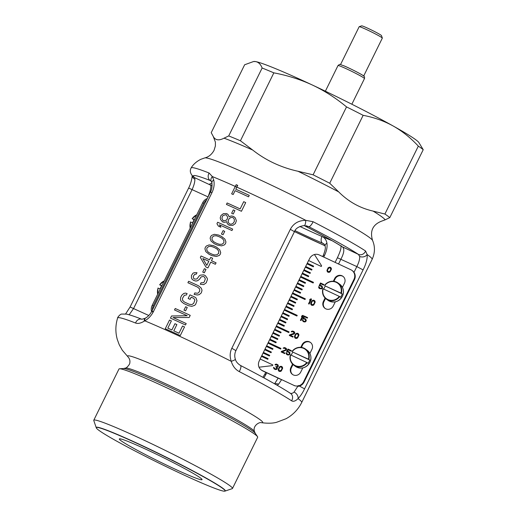 <?xml version="1.0" encoding="UTF-8"?>
<svg xmlns="http://www.w3.org/2000/svg" width="517" height="517" viewBox="0 0 517 517"><rect width="100%" height="100%" fill="white"/><g stroke="black" fill="none" stroke-linecap="round" stroke-linejoin="round"><path stroke-width="0.78" d="M96.304 427.889A71.766 4.168 -153.8 0 1 113.83 433.156A71.766 4.168 26.2 0 1 187.044 467.975A71.766 4.168 26.2 0 1 224.863 491.15A71.766 4.168 26.2 0 1 207.55 485.45A71.766 4.168 -153.8 0 1 137.8 452.427A71.766 4.168 -153.8 0 1 96.304 427.889L93.777 420.515A77.298 4.491 -153.8 0 1 93.777 420.218A77.298 4.491 -153.8 0 1 112.661 426.182A77.298 4.491 26.2 0 1 189.661 462.728A77.298 4.491 26.2 0 1 232.482 488.475A77.298 4.491 26.2 0 1 232.249 488.649L224.863 491.15M130.588 442.5A46.11 2.675 -153.8 0 0 119.356 438.901A46.11 2.675 -153.8 0 0 144.463 454.094A46.11 2.675 -153.8 0 0 190.799 476.105A46.11 2.675 -153.8 0 0 202.076 479.602A46.11 2.675 -153.8 0 0 176.11 464.092A46.11 2.675 -153.8 0 0 130.588 442.5M119.53 368.776L123.563 368.518A73.776 4.285 -153.8 0 1 141.057 374.431A73.776 4.285 26.2 0 1 211.434 407.693A73.776 4.285 26.2 0 1 255.275 433.33L257.531 436.678A77.298 4.491 26.2 0 0 211.595 409.819A77.298 4.491 26.2 0 0 137.858 374.967A77.298 4.491 -153.8 0 0 119.53 368.776A77.298 4.491 -153.8 0 0 118.975 369.009L93.777 420.218M257.531 436.678A77.298 4.491 26.2 0 1 257.686 437.259L232.482 488.475M298.303 385.527L294.057 392.086A5.532 4 -135 0 1 298.057 398.613A101.435 5.894 26.2 0 1 301.721 402.446A101.435 5.894 -153.8 0 0 298.057 398.613C300.383 396.229 302.555 392.978 304.558 388.855C302.555 392.978 300.383 396.229 298.057 398.613C295.465 401.14 293.307 401.864 291.569 400.785A101.028 5.868 -153.8 0 0 239.274 371.607C235.377 369.539 232.715 366.12 231.273 361.344A101.435 5.894 -153.8 0 0 144.766 320.824C148.476 318.737 151.371 315.648 153.452 311.557C151.371 315.648 148.476 318.737 144.766 320.824L144.249 321.154C140.798 323.28 137.903 323.9 135.564 323.022A5.532 4.524 -68.5 0 1 141.884 319.28L141.884 319.28C134.905 316.514 129.715 314.782 126.335 314.09L121.85 314.058C120.118 313.909 117.081 317.974 117.624 318.007C115.401 325.199 115.297 332.379 117.327 339.559L119.233 344.742L122.329 350.274L128.41 357.337A75.308 4.375 -153.8 0 1 145.981 361.829A75.308 4.375 26.2 0 1 226.782 400.462A75.308 4.375 26.2 0 1 261.156 422.66M129.121 314.834L133.638 308.397L192.169 189.448C193.991 185.383 194.896 181.984 194.877 179.257L194.676 177.68L210.6 185.138C211.363 186.366 210.516 190.282 208.06 196.893L207.227 198.593A7.38 5.5 -67.5 0 0 202.645 202.819L152.244 305.25A7.38 5.5 -67.5 0 0 151.578 311.654M193.384 176.808L193.416 176.84C190.308 173.886 189.545 170.907 191.135 167.902A101.338 5.887 26.2 0 1 209.114 173.014L212.338 176.562A101.435 5.894 26.2 0 1 214.885 177.609A101.435 5.894 26.2 0 1 305.78 220.332C298.639 220.416 293.494 223.415 290.341 229.315C293.494 223.415 298.639 220.416 305.773 220.332L313.102 221.722A101.338 5.887 26.2 0 1 365.59 251.016L367.18 254.597C367.464 258.823 366.101 263.928 363.089 269.906C366.101 263.928 367.464 258.823 367.18 254.59A101.435 5.894 26.2 0 1 372.13 259.353L301.721 402.446C298.167 409.529 292.932 414.957 286.017 418.744L276.627 422.279C272.808 423.371 267.638 423.494 261.117 422.654L261.169 422.667C259.237 421.917 252.496 425.905 254.442 431.482L255.275 433.33M212.254 254.28A101.435 5.894 -153.8 0 0 210.018 253.259L208.241 252.16L206.845 250.351L206.865 248.005L208.745 246.493L211.091 246.376L213.101 246.997A101.435 5.894 -153.8 0 1 215.337 248.011L217.153 249.142L218.639 251.01L218.678 253.395L216.739 254.862L214.309 254.926L212.254 254.28M217.47 243.675A101.435 5.894 -153.8 0 0 215.234 242.66L213.463 241.555L212.06 239.746L212.08 237.4L213.96 235.894L216.306 235.778L218.316 236.392A101.435 5.894 -153.8 0 1 220.552 237.413L222.368 238.544L223.855 240.411L223.893 242.79L221.961 244.263L219.525 244.328L217.47 243.675M234.324 221.593L233.051 223.363L231.913 224.029L230.252 224.145A101.435 5.894 -153.8 0 0 229.277 223.699L228.34 222.381L228.171 221.127L228.798 219.053L230.711 217.567L232.359 217.431A101.435 5.894 -153.8 0 1 233.335 217.883L234.285 219.208L234.324 221.593M222.517 216.203L221.877 218.264L223.027 220.552A101.435 5.894 -153.8 0 1 223.654 220.837L226.259 220.255L227.053 219.434L227.68 217.36L226.498 215.059A101.435 5.894 -153.8 0 0 225.877 214.775L223.299 215.376L222.517 216.203M237.607 185.603A97.752 5.681 -153.8 0 0 237.562 185.577L236.805 187.115L237.723 185.383A101.351 5.887 -153.8 0 0 236.185 184.692L235.287 186.437A101.435 5.894 26.2 0 0 214.885 177.609A101.435 5.894 -153.8 0 0 212.338 176.562L213.715 179.974C214.62 184.065 214.038 188.272 211.976 192.608C214.038 188.272 214.62 184.065 213.715 179.974L212.338 176.562A5.532 4.007 150.1 0 0 211.298 181.396L211.298 181.396A5.532 4.007 150.1 0 0 211.298 181.402L211.912 183.128A5.532 3.289 168.1 0 0 211.918 183.128C212.254 186.883 211.757 189.875 210.425 192.098L151.895 311.047C150.318 314.149 148.211 316.488 145.581 318.052L145.232 318.252A5.532 2.895 -118.8 0 1 145.245 318.246L141.884 319.28M145.581 318.052A5.532 2.734 -120.2 0 0 144.766 320.824A101.435 5.894 26.2 0 1 231.273 361.344C229.658 356.762 229.839 352.4 231.816 348.264C229.839 352.4 229.658 356.762 231.273 361.344A5.532 0.562 -19 0 0 235.384 359.347C234.401 356.381 234.582 353.473 235.914 350.636L294.444 231.687C295.601 228.398 298.897 226.349 304.332 225.548A5.532 1.351 91 0 1 304.287 225.541M304.377 225.548L304.332 225.548A5.532 1.351 91 0 0 305.773 220.326A101.435 5.894 26.2 0 0 236.818 187.128L235.791 189.216A101.435 5.894 -153.8 0 1 249.259 195.374L248.548 196.822A101.435 5.894 -153.8 0 0 235.08 190.663L233.186 194.515A101.435 5.894 -153.8 0 0 231.648 193.83L235.287 186.437M184.53 326.918A101.435 5.894 -153.8 0 0 182.546 326.001L178.992 333.226A101.435 5.894 -153.8 0 0 173.796 330.841L176.879 324.579A101.435 5.894 -153.8 0 0 174.966 323.707L171.883 329.969A101.435 5.894 -153.8 0 0 167.818 328.127L171.373 320.902A101.435 5.894 -153.8 0 0 169.531 320.075L165.259 328.747A101.435 5.894 -153.8 0 1 180.265 335.591L184.53 326.918M186.191 323.545L185.48 324.993A101.435 5.894 -153.8 0 0 170.474 318.142L171.547 315.977L187.199 315.732A101.435 5.894 -153.8 0 0 174.507 309.954L175.218 308.507A101.435 5.894 -153.8 0 1 190.224 315.357L189.157 317.522L173.033 317.528A101.435 5.894 -153.8 0 1 186.191 323.545M195.969 297.902L194.78 297.055A101.435 5.894 -153.8 0 0 189.946 294.845L188.169 298.458A101.435 5.894 -153.8 0 1 190.082 299.33L191.154 297.165A101.435 5.894 -153.8 0 1 193.739 298.348L194.903 300.067L193.688 303.35L191.872 304.584L189.241 304.261A101.435 5.894 -153.8 0 0 184.453 302.077L182.617 300.358L182.514 298.251L184.369 295.259L186.398 295L187.109 293.553L185.435 293.094L183.729 293.501L181.738 295.259L180.672 297.424L180.523 300.009L181.286 301.527L183.742 303.518A101.435 5.894 -153.8 0 1 188.531 305.702L191.82 306.335L194.754 305.321L195.678 304.274L197.003 300.745L195.969 297.902M194.812 292.932L194.101 294.38L197.391 295.007L199.187 294.658L201.249 292.952L201.985 290.625L201.792 289.358L200.945 287.782L198.366 285.707A101.435 5.894 -153.8 0 0 188.615 281.287L187.904 282.728A101.435 5.894 -153.8 0 1 197.656 287.155L199.581 288.925L199.736 291.065L198.457 292.842L197.449 293.262L194.812 292.932M196.279 274.139L194.683 274.301L193.306 276.33L193.526 278.198L194.34 278.857A101.435 5.894 -153.8 0 1 194.967 279.141L197.016 278.896L199.31 275.807L200.422 275.134L203.704 274.863A101.435 5.894 -153.8 0 1 205.327 275.613L207.246 278.275L207.433 279.542L206.225 282.831L203.717 284.628L200.292 284.227L201.003 282.78L203.44 282.721L204.241 281.914L205.333 278.87L204.293 276.912A101.435 5.894 -153.8 0 0 203.317 276.459L201.107 276.925L199.601 279.186L197.694 280.679L195.949 281.061L194.566 280.731A101.435 5.894 -153.8 0 0 193.319 280.162L192.195 279.361L191.432 277.842L191.458 275.503L192.951 273.228L194.347 272.679L196.99 272.692L196.279 274.139M205.973 267.05L200.35 257.434L201.061 255.986A101.435 5.894 -153.8 0 1 209.527 259.818L210.71 257.408A101.435 5.894 -153.8 0 1 212.649 258.3L211.466 260.71A101.435 5.894 -153.8 0 1 216.067 262.836L215.356 264.277A101.435 5.894 -153.8 0 0 210.755 262.151L207.905 267.935A101.435 5.894 -153.8 0 0 205.973 267.05M211.983 255.631A101.435 5.894 -153.8 0 0 209.107 254.319L205.824 251.656L204.926 248.897L205.333 247.313L206.348 246.008L209.146 244.909L213.379 245.646A101.435 5.894 -153.8 0 1 216.248 246.958L219.68 249.717L220.714 252.561L220.332 254.164L219.292 255.45L216.358 256.464L211.983 255.631M217.198 245.032A101.435 5.894 -153.8 0 0 214.322 243.72L211.039 241.051L210.141 238.298L210.548 236.715L211.563 235.403L214.361 234.304L218.594 235.048A101.435 5.894 -153.8 0 1 221.463 236.359L224.895 239.112L225.929 241.962L225.548 243.559L224.507 244.851L221.573 245.859L217.198 245.032M232.663 229.102L231.952 230.55A101.435 5.894 -153.8 0 0 219.415 224.811L220.888 227.247A101.435 5.894 -153.8 0 0 218.394 226.116L216.946 223.706L217.657 222.258A101.435 5.894 -153.8 0 1 232.663 229.102M227.306 223.68L226.737 221.651L224.876 222.278L223.376 222.187A101.435 5.894 -153.8 0 0 222.439 221.761L220.546 219.434L220.216 217.819L220.979 215.511L223.389 213.65L226.465 213.566A101.435 5.894 -153.8 0 1 227.409 213.993L228.43 215.046L229.109 216.83L231.099 215.97L232.954 216.229A101.435 5.894 -153.8 0 1 233.93 216.675L235.325 217.915L236.359 220.759L235.39 223.564L232.876 225.36L229.658 225.354A101.435 5.894 -153.8 0 0 228.682 224.901L227.306 223.68M227.144 202.981L226.433 204.428A101.435 5.894 -153.8 0 1 241.439 211.279L245.704 202.606A101.435 5.894 -153.8 0 0 243.72 201.682L240.159 208.913A101.435 5.894 -153.8 0 0 227.144 202.981M187.257 307.486L185.597 310.859A101.435 5.894 -153.8 0 0 183.987 310.122L185.648 306.749A101.435 5.894 -153.8 0 1 187.257 307.486M205.986 269.415L204.325 272.789A101.435 5.894 -153.8 0 0 202.722 272.052L204.383 268.678A101.435 5.894 -153.8 0 1 205.986 269.415M224.721 231.351L223.06 234.724A101.435 5.894 -153.8 0 0 221.45 233.988L223.111 230.614A101.435 5.894 -153.8 0 1 224.721 231.351M234.912 210.632L233.251 214.006A101.435 5.894 -153.8 0 0 231.648 213.269L233.309 209.896A101.435 5.894 -153.8 0 1 234.912 210.632M208.816 261.266L206.8 265.363L202.813 258.539A101.435 5.894 -153.8 0 1 208.816 261.266M193.416 176.84A5.532 5.409 -48.1 0 0 194.676 177.68A95.832 5.564 26.2 0 1 210.406 180.601L210.82 180.795M294.057 392.086C292.512 393.469 291.11 393.78 289.856 393.023M291.569 400.785A5.532 5.008 -56.7 0 0 290.457 393.353L290.457 393.353C280.124 386.645 263.47 377.345 240.495 365.461A5.532 1.738 -62.7 0 0 240.399 365.422M239.274 371.607A5.532 1.738 -62.7 0 0 240.495 365.461C237.658 363.645 235.952 361.609 235.384 359.347M306.006 225.716L308.739 226.659L304.797 225.91A5.532 1.881 -62.6 0 0 304.907 225.948A77.46 4.498 -153.8 0 1 342.454 246.9L358.378 254.364L359.67 256.451C359.819 259.237 358.876 262.61 356.827 266.578L353.996 272.343M313.102 221.722A5.532 1.738 117.3 0 1 308.739 226.659A95.832 5.564 26.2 0 1 358.378 254.364A5.532 5.008 123.3 0 0 365.59 251.016M237.562 185.577L236.185 184.692M373.106 211.098C359.955 208.105 348.49 201.708 338.706 191.904L329.717 183.244L363.141 115.323C374.03 117.391 384.008 120.933 393.082 125.948A92.213 5.357 26.2 0 1 418.841 142.485L423.223 149.697L389.805 217.618A101.435 5.894 26.2 0 0 384.906 214.038L373.106 211.098A95.904 5.571 26.2 0 1 385.1 219.867L389.805 217.618M191.135 167.902C191.975 166.442 194.605 162.435 200.829 159.314L204.822 157.898A93.693 5.441 -153.8 0 1 227.351 165.362A93.693 5.441 26.2 0 1 318.026 208.273A93.693 5.441 26.2 0 1 372.563 240.437C369.765 231.086 372.738 224.669 381.481 221.192L385.1 219.867M384.906 214.038L418.324 146.117C410.53 137.755 402.116 131.034 393.082 125.948A92.213 5.357 26.2 0 0 312.533 85.105C300.597 79.553 287.698 75.469 273.848 72.852A101.435 5.894 26.2 0 0 262.132 68.011C260.717 64.315 258.584 62.182 255.734 61.613A92.213 5.357 26.2 0 1 312.533 85.105C324.437 90.721 335.766 97.984 346.526 106.896L313.102 174.817L298.012 171.269C280.996 167.502 265.9 160.425 252.703 150.046L240.424 140.773A101.435 5.894 -153.8 0 0 228.708 135.932L224.01 138.181C218.71 140.921 215.078 140.243 213.107 136.158L213.243 136.391A95.904 5.571 -153.8 0 1 213.107 136.158L211.22 132.682L244.644 64.761L253.634 61.504L255.734 61.613A92.213 5.357 -153.8 0 0 254.196 61.471L253.634 61.504M418.324 146.117A101.435 5.894 26.2 0 1 423.223 149.697M346.526 106.896A101.435 5.894 26.2 0 1 363.141 115.323M313.102 174.817A101.435 5.894 26.2 0 1 329.717 183.244M262.132 68.011L228.708 135.932M273.848 72.852L240.424 140.773M212.119 185.609A5.532 5.435 134.3 0 1 210.6 185.138A77.46 4.498 -153.8 0 1 212.035 183.858M266.778 372.796L263.954 377.895M332.173 240.735A71.928 4.181 26.2 0 1 328.78 239.358A71.928 4.181 26.2 0 1 321.975 236.469C324.657 237.646 326.305 239.869 326.918 243.139C327.474 246.868 326.673 250.971 324.508 255.463L323.732 257.052M299.866 226.459A71.928 4.181 -153.8 0 0 321.975 236.469A5.532 3.554 113.4 0 0 322.621 243.216L323.254 243.533C323.842 243.552 324.463 244.47 325.115 246.292L325.115 246.292A5.532 3.289 168.1 0 0 325.115 246.299C325.729 247.63 325.154 250.577 323.39 255.133L322.692 256.561M209.114 173.014A5.532 4.524 111.5 0 0 210.406 180.601L210.949 180.905M277.157 385.281L278.592 384.234L281.616 379.62M338.551 263.993L340.936 259.133C344.16 252.903 344.665 248.826 342.454 246.9A5.532 4.944 -57.2 0 1 341.892 246.596L341.892 246.596C334.144 241.633 321.781 234.737 304.797 225.903A5.532 1.881 -62.6 0 1 304.707 225.851M125.353 368.201A71.928 4.181 26.2 0 1 142.925 373.752A71.928 4.181 26.2 0 1 214.581 407.758A71.928 4.181 26.2 0 1 254.429 431.714M224.966 491.105A71.928 4.181 -153.8 0 0 225.302 490.911A71.928 4.181 -153.8 0 0 185.454 466.948A71.928 4.181 -153.8 0 0 113.798 432.949A71.928 4.181 -153.8 0 0 96.227 427.397A71.928 4.181 -153.8 0 0 96.278 427.785M304.558 388.855L363.089 269.906L304.558 388.855L299.446 386.076M153.452 311.557L211.976 192.608L153.452 311.557L151.895 311.047M290.341 229.315L231.816 348.264L290.341 229.315L294.444 231.687M343.618 65.704A12.912 0.75 26.2 0 1 356.484 71.811A12.912 0.75 26.2 0 1 363.632 76.109M359.205 26.684L361.667 25.85A11.064 0.64 -153.8 0 1 364.336 26.729A11.064 0.64 26.2 0 1 375.09 31.821A11.064 0.64 26.2 0 1 381.488 35.602L382.328 38.064A12.912 0.75 26.2 0 0 374.864 33.65A12.912 0.75 26.2 0 0 362.32 27.711A12.912 0.75 -153.8 0 0 359.205 26.684A12.912 0.75 -153.8 0 0 359.166 26.716L340.529 64.58M382.328 38.064A12.912 0.75 26.2 0 1 382.328 38.116L363.697 75.98M152.896 312.611A7.38 5.5 -67.5 0 1 152.567 311.564M152.386 310.051A7.38 5.5 -67.5 0 1 153.375 305.721L203.776 203.291A7.38 5.5 -67.5 0 1 206.554 199.956M261.156 369.901A7.38 6.992 -53.8 0 0 262.261 370.553L293.979 385.411A7.38 6.992 -53.8 0 0 303.576 381.772L353.971 279.348A7.38 6.992 -53.8 0 0 351.98 270.417A7.38 6.992 -53.8 0 0 350.881 269.771L319.163 254.913A7.38 6.992 -53.8 0 0 314.446 254.513L321.606 265.809L321.277 266.475L308.591 260.529L307.292 263.172L313.638 266.145L313.308 266.804L306.969 263.832L305.663 266.475L312.01 269.447L311.686 270.107L305.34 267.14L304.041 269.784L310.381 272.75L310.058 273.415L303.712 270.443L302.413 273.086L308.759 276.059L308.436 276.718L302.09 273.745L300.791 276.388L313.476 282.334L313.153 282.993L300.461 277.047L299.162 279.691L305.508 282.663L305.179 283.329L298.839 280.356L297.534 282.999L303.88 285.972L303.557 286.631L297.21 283.659L295.911 286.302L302.258 289.274L301.928 289.934L295.588 286.961L294.283 289.604L300.629 292.577L300.306 293.236L293.96 290.27L292.661 292.913L305.347 298.852L305.024 299.511L292.331 293.572L291.032 296.215L297.378 299.188L297.049 299.847L290.709 296.874L289.41 299.517L295.75 302.49L295.427 303.149L289.081 300.177L287.782 302.82L294.128 305.793L293.798 306.452L287.458 303.485L286.153 306.129L292.499 309.095L292.176 309.761L285.83 306.788L284.531 309.431L297.217 315.376L296.894 316.036L284.208 310.09L282.902 312.733L289.249 315.706L288.925 316.365L282.579 313.392L281.28 316.036L287.62 319.008L287.297 319.674L280.951 316.701L279.652 319.344L285.998 322.317L285.668 322.976L279.329 320.004L278.03 322.647L284.369 325.62L284.046 326.279L277.7 323.306L276.401 325.949L289.087 331.895L288.764 332.554L276.078 326.615L274.773 329.258L281.119 332.224L280.796 332.89L274.449 329.917L273.15 332.56L279.49 335.533L279.167 336.192L272.827 333.219L271.522 335.863L277.868 338.835L277.545 339.495L271.199 336.522L269.9 339.165L276.24 342.138L275.916 342.797L269.57 339.831L268.271 342.474L280.957 348.413L280.634 349.072L267.948 343.133L266.649 345.776L272.989 348.749L272.666 349.408L266.32 346.435L265.021 349.078L271.367 352.051L271.037 352.71L264.698 349.738L263.392 352.381L269.738 355.353L269.415 356.013L263.069 353.046L261.77 355.69L268.11 358.662L267.787 359.321L261.44 356.349L260.141 358.992L272.827 364.937L272.504 365.597L258.991 367.212A7.38 6.992 -53.8 0 0 261.156 369.901L261.634 370.25A7.38 6.992 -53.8 0 0 262.733 370.902L281.565 379.724M297.87 386.373A7.38 6.992 -53.8 0 0 304.048 382.121L354.449 279.697A7.38 6.992 -53.8 0 0 352.458 270.766L351.98 270.417M325.193 308.5A5.719 5.422 126.2 0 1 323.881 301.766L325.516 298.445M333.943 281.313L335.1 278.967A5.719 5.422 126.2 0 1 343.146 276.485M301.43 347.392L302.581 345.046A5.719 5.422 126.2 0 1 310.627 342.564M292.674 374.586A5.719 5.422 126.2 0 1 291.362 367.846L292.997 364.524M272.827 364.944L260.193 359.024L259.217 361.008A7.38 6.992 -53.8 0 0 259.023 367.212M274.126 368.879L275.664 369.59L276.918 369.267L277.487 368.11L277.054 367.257L278.372 366.314L277.997 364.84L276.414 364.097L275.309 364.362L274.999 364.737L275.496 364.97L277.196 364.983L277.875 366.081L277.067 366.74L275.968 366.488L275.761 366.908L276.892 367.826L276.175 369.048L274.779 368.653L273.655 367.361L274.424 369.138M276.698 367.477L276.931 368.375L276.524 368.964L274.779 368.653M277.196 364.983L277.816 366.327L277.112 366.773L276.02 366.521L275.813 366.934M278.004 364.847L276.459 364.136L275.057 364.763M282.159 366.792L280.97 366.236L279.206 367.096L278.152 369.978L279.18 371.368L280.479 371.452L281.338 370.947L282.631 368.311L282.502 367.341L281.668 366.443L279.917 366.534L278.269 369.132L278.682 371.012M281.358 366.934L282.127 368.479L281.552 369.894L280.033 370.999L278.799 370.153L279.29 367.917L280.408 366.883L281.804 367.27L282.082 368.44L281.093 370.443L279.438 370.838M285.326 348.464L285.901 349.776L281.422 351.437L281.164 351.967L284.731 353.634L284.99 353.111L282.217 351.812L286.496 350.054L286.521 348.768L285.287 347.799L284.04 347.605L283.129 348.219L285.326 348.464L285.946 349.809L281.468 351.476L281.216 351.993M286.231 348.374L284.589 347.611L283.187 348.245M284.983 353.117L282.217 351.812M291.329 350.642L288.008 349.085L286.664 351.818M289.203 351.851L287.368 351.502L288.202 349.809L291.071 351.159L291.336 350.629L287.963 349.053L286.612 351.793L288.906 352.348L289.43 353.764L288.712 354.462L287.866 354.455L286.147 352.743L286.567 354.365L288.156 355.108L289.766 354.307L289.947 352.704L288.57 351.541L287.368 351.502M286.741 353.033L286.192 352.775L286.276 353.854L287.019 354.707M288.906 352.348L289.488 353.021L289.371 354.009L288.363 354.572L287.271 354.177M293.456 331.946L294.031 333.252L289.552 334.919L289.294 335.443L292.861 337.116L293.12 336.586L290.347 335.287L294.315 333.904L294.839 332.851L293.811 331.462L292.667 331.061L291.569 331.319L291.258 331.694L291.756 331.927L292.512 331.63L293.947 332.315L294.076 333.291L289.598 334.951L289.346 335.468M294.36 331.849L292.719 331.093L291.317 331.72M293.113 336.599L290.347 335.287M298.419 333.749L297.23 333.194L295.465 334.053L294.412 336.935L295.44 338.325L296.739 338.415L297.592 337.905L298.891 335.268L298.761 334.299L297.921 333.4L296.176 333.491L294.528 336.095L294.942 337.969M297.618 333.898L298.387 335.436L297.811 336.851L296.293 337.956L295.058 337.11L295.55 334.874L296.668 333.84L298.063 334.234L298.341 335.404L297.353 337.407L295.698 337.795M302.419 316.204L300.396 320.32L300.991 320.598L303.427 315.641L302.833 315.364L301.876 315.822L301.463 316.663L302.464 316.242L300.448 320.34M303.421 315.648L301.922 315.855L301.547 316.624M307.589 317.593L304.222 316.01L302.872 318.75L305.159 319.306L305.683 320.721L304.571 321.496L303.182 320.844L303.001 319.978L302.451 319.739L302.445 320.249L303.272 321.664L305.062 321.988L306.025 321.27L306.297 320.223L305.418 318.782L303.628 318.459L304.455 316.772L307.331 318.117L307.589 317.593L304.267 316.049L302.923 318.776M305.463 318.815L303.628 318.459M305.159 319.306L305.747 319.984L305.631 320.967L304.623 321.529L303.531 321.135M310.549 299.686L308.526 303.796L309.121 304.074L311.557 299.117L310.963 298.839L310.006 299.298L309.593 300.144L310.594 299.718L308.578 303.822M311.551 299.13L311.008 298.878L310.051 299.337L309.677 300.106M314.679 300.713L313.489 300.151L311.725 301.017L310.672 303.893L311.693 305.282L312.992 305.373L313.851 304.868L315.15 302.232L315.015 301.256L314.181 300.364L312.43 300.448L310.943 302.477L310.717 303.931L311.202 304.933M313.877 300.855L314.646 302.393L314.071 303.815L312.552 304.914L311.318 304.067L311.809 301.831L312.927 300.797L314.317 301.191L314.601 302.361L313.612 304.364L311.958 304.759M319.26 286.954L318.711 286.696L319.131 288.318L321.322 288.945L322.285 288.228L322.55 287.187L321.677 285.739L319.887 285.416L320.714 283.73L323.59 285.074L323.849 284.55L320.527 283.006L319.183 285.739M321.723 285.772L319.887 285.416M323.849 284.55L320.482 282.973L319.131 285.714L321.419 286.263L321.994 287.71L321.277 288.415L320.43 288.408L318.666 286.664L318.743 287.736L319.525 288.622M330.938 267.67L329.749 267.115L327.978 267.974L326.931 270.856L327.952 272.239L329.251 272.33L330.111 271.826L331.41 269.189L331.274 268.22L330.441 267.321L328.689 267.405L327.041 270.01L327.455 271.89M330.13 267.812L330.906 269.357L330.331 270.772L328.806 271.877L327.578 271.024L327.7 269.531L329.187 267.761L330.576 268.149L330.854 269.318L329.872 271.322L328.211 271.716M314.472 254.551A7.38 6.992 -53.8 0 0 309.612 258.584L308.643 260.555M313.632 266.152L307.337 263.205L307.02 263.857M312.003 269.46L305.715 266.513L305.392 267.16M310.381 272.763L304.086 269.816L303.77 270.469M308.752 276.065L302.464 273.118L302.141 273.771M313.47 282.34L300.836 276.427L300.513 277.073M305.502 282.676L299.207 279.729L298.891 280.382M303.873 285.979L297.585 283.032L297.262 283.684M302.251 289.281L295.957 286.334L295.64 286.987M300.623 292.59L294.335 289.643L294.011 290.289M305.34 298.865L292.706 292.945L292.389 293.598M297.372 299.194L291.084 296.247L290.761 296.9M295.743 302.497L289.455 299.55L289.132 300.203M294.121 305.805L287.827 302.859L287.51 303.505M292.493 309.108L286.205 306.161L285.882 306.814M297.21 315.383L284.576 309.463L284.26 310.116M289.242 315.719L282.954 312.772L282.631 313.418M287.62 319.021L281.326 316.074L281.009 316.727M285.991 322.324L279.697 319.377L279.38 320.029M284.363 325.626L278.075 322.679L277.752 323.332M289.081 331.901L276.446 325.988L276.13 326.634M281.112 332.237L274.824 329.29L274.501 329.943M279.49 335.539L273.196 332.593L272.879 333.245M277.862 338.842L271.574 335.895L271.251 336.548M276.24 342.151L269.945 339.204L269.622 339.85M280.957 348.426L268.317 342.506L268 343.159M272.982 348.755L266.694 345.808L266.371 346.461M271.36 352.064L265.066 349.117L264.749 349.763M269.732 355.366L263.444 352.42L263.121 353.072M268.11 358.669L261.815 355.722L261.499 356.375M333.329 281.242L334.622 278.618A5.719 5.422 126.2 0 1 342.913 276.304A5.719 5.422 126.2 0 1 344.458 283.226L342.416 287.374M335.294 301.844L333.239 306.019A5.719 5.422 126.2 0 1 324.947 308.332A5.719 5.422 126.2 0 1 323.403 301.417L325.077 298.018M300.816 347.321L302.109 344.697A5.719 5.422 126.2 0 1 310.394 342.39A5.719 5.422 126.2 0 1 311.938 349.305L309.896 353.454M302.781 367.923L300.72 372.104A5.719 5.422 126.2 0 1 292.435 374.418A5.719 5.422 126.2 0 1 290.89 367.497L292.557 364.097M274.1 367.561L273.603 367.328L273.551 367.69L274.075 368.847M303.001 319.978L302.406 319.7L302.393 320.217L303.272 321.664M321.419 286.263L321.955 286.909L321.839 287.891L320.831 288.454L319.79 288.098M190.198 228.113A9.959 7.425 -67.5 0 1 190.611 222L192.654 222.846A9.959 7.425 -67.5 0 1 193.352 221.127A9.959 7.425 -67.5 0 1 194.282 219.544L192.234 218.697A9.959 7.425 -67.5 0 1 196.718 214.859M192.253 218.736L194.121 219.783M157.685 294.192A9.959 7.425 -67.5 0 1 158.092 288.079L160.141 288.925A9.959 7.425 -67.5 0 1 160.839 287.213A9.959 7.425 -67.5 0 1 161.763 285.623L159.721 284.777A9.959 7.425 -67.5 0 1 164.206 280.938M159.74 284.822L161.601 285.862M339.727 296.596L322.899 288.712A9.959 9.442 -53.8 0 0 326.246 299.039A9.959 9.442 -53.8 0 0 339.727 296.596L340.58 297.217A9.959 9.442 -53.8 0 0 341.543 295.64A9.959 9.442 -53.8 0 0 342.209 293.914L325.38 286.03A9.959 9.442 -53.8 0 0 324.418 287.614A9.959 9.442 -53.8 0 0 323.816 289.119M325.38 286.03L341.356 293.294A9.959 9.442 -53.8 0 0 338.002 282.961A9.959 9.442 -53.8 0 0 324.534 285.397M342.209 293.914L341.356 293.294M324.521 285.41L324.754 285.487A9.59 9.093 -53.8 0 1 336.257 282.34A9.59 9.093 -53.8 0 1 340.936 293.068M339.314 296.377A9.59 9.093 -53.8 0 1 327.804 299.524A9.59 9.093 -53.8 0 1 323.125 288.796L322.899 288.712C321.878 292.965 322.996 296.409 326.246 299.039L327.959 300.293A9.959 9.442 -53.8 0 0 342.396 296.26A9.959 9.442 -53.8 0 0 339.714 284.208L338.002 282.961C333.045 280.052 328.547 280.86 324.508 285.39M307.214 362.675L290.38 354.791A9.959 9.442 -53.8 0 0 293.734 365.125A9.959 9.442 -53.8 0 0 307.214 362.675L308.067 363.302A9.959 9.442 -53.8 0 0 309.03 361.719A9.959 9.442 -53.8 0 0 309.696 360L292.861 352.116A9.959 9.442 -53.8 0 0 291.898 353.699A9.959 9.442 -53.8 0 0 291.304 355.198M292.861 352.116L308.836 359.373A9.959 9.442 -53.8 0 0 305.482 349.04A9.959 9.442 -53.8 0 0 292.015 351.476C296.028 346.939 300.526 346.132 305.482 349.04L307.195 350.293A9.959 9.442 -53.8 0 1 309.883 362.346A9.959 9.442 -53.8 0 1 295.44 366.372L293.734 365.125C290.483 362.495 289.358 359.044 290.367 354.778M309.696 360L308.836 359.373M292.008 351.489L292.234 351.573A9.59 9.093 -53.8 0 1 303.744 348.426A9.59 9.093 -53.8 0 1 308.423 359.153M306.794 362.456A9.59 9.093 -53.8 0 1 295.285 365.603A9.59 9.093 -53.8 0 1 290.606 354.875L290.38 354.791M135.564 323.022A101.028 5.868 -153.8 0 0 117.624 318.007M144.249 321.154A5.532 2.895 -118.8 0 1 145.232 318.252M127.356 314.31A5.532 3.994 45.5 0 1 128.739 314.666M125.599 313.968L130.097 306.995L148.786 315.493M359.67 256.451A5.532 4.537 172.2 0 0 367.18 254.597A101.435 5.894 26.2 0 1 372.13 259.353C375.045 252.916 375.187 246.609 372.563 240.437M130.097 306.995L188.627 188.052L208.06 196.899M192.175 175.606A5.532 4.666 -1.4 0 0 194.877 179.257M231.816 348.264L235.914 350.636M224.01 138.181A95.904 5.571 -153.8 0 1 236.482 143.067A95.904 5.571 26.2 0 1 252.703 150.046M298.012 171.269A95.904 5.571 26.2 0 1 338.706 191.904M295.02 230.653A77.46 4.498 -153.8 0 0 322.621 243.216L323.674 243.804M326.918 243.139A5.532 3.289 168.1 0 0 325.115 246.292M324.508 255.463L323.39 255.133M265.984 374.411L264.866 374.082L262.901 377.313M213.715 179.974A5.532 3.289 168.1 0 0 211.912 183.128M211.976 192.608L210.425 192.098M274.844 383.957A5.532 3.755 41.9 0 1 278.592 384.234M335.113 262.384L337.401 257.737L356.827 266.578L363.089 269.906M294.477 231.622L324.967 245.717A95.832 5.564 26.2 0 1 294.483 231.61M341.601 66.687A14.754 0.86 -153.8 0 0 338.002 65.549C340.664 63.597 338.978 64.36 343.514 65.653C349.072 67.889 360.976 73.976 362.928 75.43C364.233 75.753 364.75 76.807 364.479 78.578A14.754 0.86 26.2 0 0 356.303 73.66A14.754 0.86 26.2 0 0 341.601 66.687M203.776 203.291L202.645 202.819M153.375 305.721L152.244 305.25M262.733 370.902L262.261 370.553M294.451 385.76L293.979 385.411M335.1 278.967L334.622 278.618M323.881 301.766L323.403 301.417M302.581 345.046L302.109 344.697M291.362 367.846L290.89 367.497M354.449 279.697L353.971 279.348M304.048 382.121L303.576 381.772M123.563 368.518L125.534 368.052C125.805 368.666 130.349 364.382 129.845 362.294C130.297 360.478 129.056 358.061 128.41 357.337M188.627 188.052C190.967 183.613 192.246 177.667 192.162 175.347M265.738 372.305L264.866 374.082M210.826 180.801L211.298 181.396M274.585 383.808L278.14 378.114M337.401 257.737C340.244 251.753 340.826 248.851 340.852 248.632L341.117 245.691M204.822 157.898C208.597 157.019 211.66 154.525 214.019 150.415L215.389 145.962L215.395 142.149L213.243 136.391M372.13 259.353L301.721 402.446M325.374 91.199L338.002 65.549M351.851 104.227L364.479 78.578M196.751 214.801L192.15 218.665M190.159 228.197L190.521 221.974M164.232 280.88L159.63 284.751M157.64 294.276L158.002 288.053M339.714 284.208C343.495 287.42 344.393 291.446 342.416 296.273C338.583 302.109 333.769 303.447 327.959 300.293M307.195 350.293C310.976 353.505 311.874 357.525 309.896 362.359C306.07 368.188 301.249 369.532 295.44 366.372"/></g></svg>
